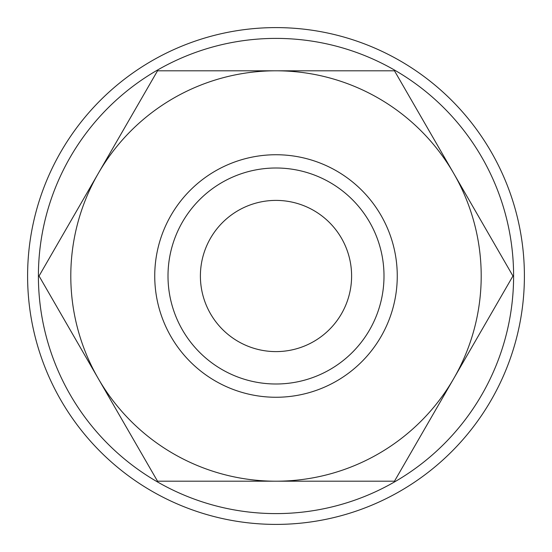 <?xml version="1.0" encoding="UTF-8"?>
<svg xmlns="http://www.w3.org/2000/svg" width="552" height="552" viewBox="0 0 552 552"><rect width="100%" height="100%" fill="white"/><g stroke="black" fill="none" stroke-linecap="round" stroke-linejoin="round"><path stroke-width="0.83" d="M524.4 276A248.4 248.4 0 0 0 276 27.6A248.4 248.4 0 0 0 27.6 276A248.4 248.4 0 0 0 276 524.4A248.4 248.4 0 0 0 524.4 276M513.601 276A237.601 237.601 0 0 0 276 38.398A237.601 237.601 0 0 0 38.398 276A237.601 237.601 0 0 0 276 513.601A237.601 237.601 0 0 0 513.601 276M512.946 276L394.473 70.801L276 70.801A205.199 205.199 0 0 0 98.29 378.603A205.199 205.199 0 0 0 276 481.199L394.473 481.199L453.709 378.603A205.199 205.199 0 0 0 276 70.801L157.527 70.801L39.054 276L157.527 481.199L276 481.199A205.199 205.199 0 0 0 453.709 378.603L512.946 276M397.261 276A121.261 121.261 0 0 0 276 154.739A121.261 121.261 0 0 0 154.739 276A121.261 121.261 0 0 0 276 397.261A121.261 121.261 0 0 0 397.261 276M383.999 276A107.999 107.999 0 0 0 276 168.001A107.999 107.999 0 0 0 168.001 276A107.999 107.999 0 0 0 276 383.999A107.999 107.999 0 0 0 383.999 276M200.397 276A75.603 75.603 0 0 1 276 200.397A75.603 75.603 0 0 1 351.603 276A75.603 75.603 0 0 1 276 351.603A75.603 75.603 0 0 1 200.397 276"/></g></svg>
